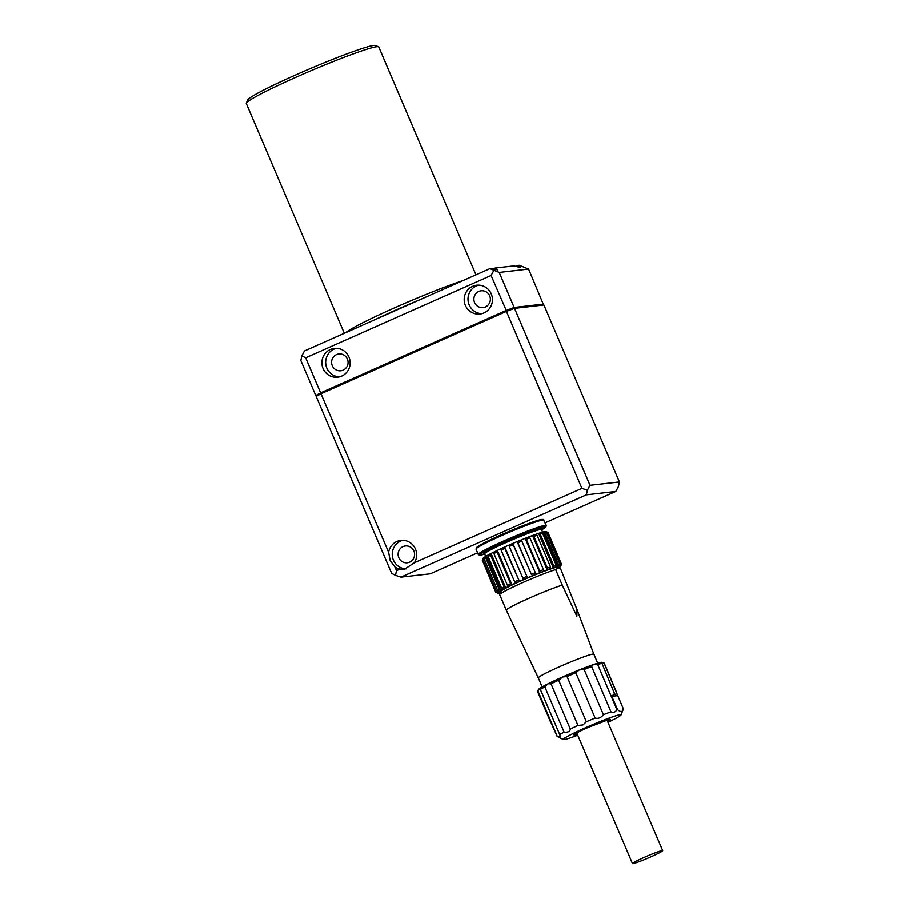 <?xml version="1.0" encoding="UTF-8"?>
<svg xmlns="http://www.w3.org/2000/svg" width="909" height="909" viewBox="0 0 909 909"><rect width="100%" height="100%" fill="white"/><g stroke="black" fill="none" stroke-linecap="round" stroke-linejoin="round"><path stroke-width="1.36" d="M651.276 856.676A16.43 1.091 156.9 0 0 662.695 850.654A16.43 1.091 156.9 0 0 643.879 857.528A16.43 1.091 156.9 0 0 632.459 863.55A16.43 1.091 156.9 0 0 651.276 856.676M555.649 569.625A33.349 2.204 156.9 0 0 522.63 582.646A33.349 2.204 156.9 0 0 499.598 594.52L506.222 610.041A33.349 2.204 156.9 0 1 529.254 598.167A33.349 2.204 156.9 0 1 562.273 585.157L576.851 616.257L577.067 609.734L560.694 569.057L558.649 567.784L555.649 569.625L562.273 585.157M558.649 567.784L557.535 567.341A30.929 2.045 156.9 0 0 522.232 580.362A30.929 2.045 156.9 0 0 500.757 591.554L499.598 594.52M559.717 564.671L560.262 565.943A34.315 2.272 156.9 0 0 559.808 565.977A34.315 2.272 156.9 0 0 559.217 566.068L559.899 564.171L546.366 532.458A35.758 2.375 156.9 0 0 544.889 532.788L543.082 532.026L557.74 566.398A34.315 2.272 156.9 0 0 555.672 566.989A34.315 2.272 156.9 0 0 553.274 567.75A34.315 2.272 156.9 0 0 550.309 568.773L550.57 567.011L537.049 535.299A35.758 2.375 156.9 0 0 533.913 536.435L532.515 535.537L547.173 569.909A34.315 2.272 156.9 0 0 543.514 571.295L543.48 569.636L529.947 537.923A35.758 2.375 156.9 0 0 526.277 539.355L525.175 538.355L539.844 572.727A34.315 2.272 156.9 0 0 535.742 574.374A34.315 2.272 156.9 0 0 531.788 576.011A34.315 2.272 156.9 0 0 527.527 577.806A34.315 2.272 156.9 0 0 523.55 579.533A34.315 2.272 156.9 0 0 519.425 581.362A34.315 2.272 156.9 0 0 515.71 583.055A34.315 2.272 156.9 0 0 511.983 584.805L510.619 583.726L497.098 552.013A35.758 2.375 156.9 0 0 493.882 553.558L494.11 551.979A34.315 2.272 -23.1 0 1 497.325 550.422L511.983 584.805A34.315 2.272 156.9 0 0 508.779 586.35A34.315 2.272 156.9 0 0 505.722 587.873L504.109 586.93L490.576 555.217A35.758 2.375 156.9 0 0 488.099 556.513L488.576 554.797A34.315 2.272 -23.1 0 1 491.065 553.501L505.722 587.873A34.315 2.272 156.9 0 0 503.234 589.18A34.315 2.272 156.9 0 0 501.052 590.384L499.257 589.543L485.736 557.819A35.758 2.375 156.9 0 0 484.145 558.785L484.804 556.978A34.315 2.272 -23.1 0 1 486.395 556.013L501.052 590.384A34.315 2.272 156.9 0 0 499.473 591.35A34.315 2.272 156.9 0 0 498.314 592.168L496.416 591.384L482.895 559.66A35.758 2.375 156.9 0 0 482.315 560.217L483.065 558.342A34.315 2.272 -23.1 0 1 483.645 557.785L498.314 592.168A34.315 2.272 156.9 0 0 497.734 592.725A34.315 2.272 156.9 0 0 497.632 593.032A34.315 2.272 156.9 0 0 497.666 593.077L495.769 592.327L482.361 560.33M546.366 532.458L544.559 531.685A34.315 2.272 -23.1 0 1 545.15 531.595A34.315 2.272 -23.1 0 1 545.605 531.572L545.889 532.254M497.666 593.077A34.315 2.272 156.9 0 0 497.768 593.145A34.315 2.272 156.9 0 0 498.132 593.191A34.315 2.272 156.9 0 0 498.587 593.168A34.315 2.272 156.9 0 0 499.177 593.077A34.315 2.272 156.9 0 0 500.234 592.838M506.222 610.041L538.31 677.921A30.202 2 -23.1 0 1 538.31 677.909A30.202 2 -23.1 0 1 559.285 666.842A30.202 2 -23.1 0 1 593.872 654.207A30.202 2 -23.1 0 1 593.872 654.219L577.067 609.734M550.627 721.826L557.137 736.449A36.246 2.397 -23.1 0 1 557.251 736.324C560.114 736.983 560.898 736.426 559.603 734.677A36.246 2.397 -23.1 0 1 564.114 732.177C567.875 732.552 569.943 731.518 570.295 729.075A36.246 2.397 -23.1 0 1 577.976 725.484L582.987 724.928L586.339 721.769A36.246 2.397 -23.1 0 1 595.134 718.053C598.258 718.939 601.019 717.826 603.417 714.713A36.246 2.397 -23.1 0 1 610.973 711.872C612.723 713.406 614.723 712.724 616.984 709.804A36.246 2.397 -23.1 0 1 617.506 709.634C620.699 712.338 622.654 712.111 623.369 708.963L604.076 663.104L601.428 662.343A34.792 2.307 -23.1 0 1 602.258 662.366L604.155 663.127A36.246 2.397 -23.1 0 1 604.292 663.24L616.87 693.101C615.416 695.158 614.711 695.237 614.757 693.34L611.825 696.328L617.688 695.658M607.951 722.325A31.417 2.079 156.9 0 0 621.029 714.974L623.369 708.963M621.029 714.974A31.417 2.079 156.9 0 0 585.066 727.95A31.417 2.079 156.9 0 0 563.364 739.562A31.417 2.079 156.9 0 0 577.726 735.222M558.819 567.852A34.315 2.272 156.9 0 0 558.921 567.784A34.315 2.272 156.9 0 0 560.092 566.977A34.315 2.272 156.9 0 0 560.671 566.421A34.315 2.272 156.9 0 0 560.762 566.102A34.315 2.272 156.9 0 0 560.728 566.057A34.315 2.272 156.9 0 0 560.262 565.943L561.023 564.034A35.758 2.375 -23.1 0 1 561.489 564.148L547.957 532.435A35.758 2.375 156.9 0 0 547.866 532.379A35.758 2.375 156.9 0 0 547.502 532.322L545.605 531.572A34.315 2.272 -23.1 0 1 545.968 531.617L547.866 532.379M560.671 566.421L561.376 564.432M560.739 566.046L561.489 564.148M559.217 566.068A34.315 2.272 156.9 0 0 557.74 566.398L558.421 564.5L544.889 532.788M558.421 564.5A35.758 2.375 -23.1 0 1 559.899 564.171M555.672 566.989L556.172 565.137L542.65 533.424L541.003 532.617A34.315 2.272 -23.1 0 1 543.082 532.026A34.315 2.272 -23.1 0 1 544.559 531.685M537.049 535.299L535.651 534.401A34.315 2.272 -23.1 0 1 538.617 533.378L553.274 567.75L553.786 565.909A35.758 2.375 -23.1 0 1 556.172 565.137M527.527 577.806L513.278 544.73A35.758 2.375 156.9 0 0 509.301 546.445L508.892 545.161A34.315 2.272 -23.1 0 1 512.869 543.434L527.527 577.806M523.55 579.533L522.834 578.169A35.758 2.375 -23.1 0 1 526.811 576.442M513.278 544.73L512.869 543.434A34.315 2.272 -23.1 0 1 517.119 541.628L531.413 574.488A35.758 2.375 -23.1 0 1 535.367 572.852L521.846 541.139A35.758 2.375 156.9 0 0 517.88 542.775L517.119 541.628A34.315 2.272 -23.1 0 1 521.084 540.003A34.315 2.272 -23.1 0 1 525.175 538.355A34.315 2.272 -23.1 0 1 528.856 536.912A34.315 2.272 -23.1 0 1 532.515 535.537A34.315 2.272 -23.1 0 1 535.651 534.401M519.425 581.362L504.836 548.434A35.758 2.375 156.9 0 0 501.12 550.127L501.041 548.684A34.315 2.272 -23.1 0 1 504.756 546.991L519.425 581.362M515.71 583.055L514.642 581.84A35.758 2.375 -23.1 0 1 518.369 580.147M497.098 552.013L497.325 550.422A34.315 2.272 -23.1 0 1 501.041 548.684M485.736 557.819L486.395 556.013A34.315 2.272 -23.1 0 1 488.576 554.797M490.576 555.217L491.065 553.501A34.315 2.272 -23.1 0 1 494.11 551.979M488.099 556.513L501.62 588.225A35.758 2.375 -23.1 0 1 504.109 586.93M501.62 588.225L503.234 589.18M484.145 558.785L497.678 590.498A35.758 2.375 -23.1 0 1 499.257 589.543M497.768 593.145L495.871 592.384A35.758 2.375 -23.1 0 1 495.769 592.327M497.734 592.725L495.837 591.929L482.315 560.217M495.837 591.929A35.758 2.375 -23.1 0 1 496.416 591.384M482.895 559.66L483.645 557.785A34.315 2.272 -23.1 0 1 484.804 556.978M497.678 590.498L499.473 591.35M508.779 586.35L507.415 585.271L493.882 553.558M507.415 585.271A35.758 2.375 -23.1 0 1 510.619 583.726M514.642 581.84L501.12 550.127M504.836 548.434L504.756 546.991A34.315 2.272 -23.1 0 1 508.892 545.161M522.834 578.169L509.301 546.445M535.742 574.374L535.367 572.852M550.309 568.773A34.315 2.272 156.9 0 0 547.173 569.909L547.434 568.148L533.913 536.435M547.434 568.148A35.758 2.375 -23.1 0 1 550.57 567.011M521.846 541.139L521.084 540.003M531.413 574.488L517.88 542.775M543.514 571.295A34.315 2.272 156.9 0 0 539.844 572.727L539.798 571.079L526.277 539.355M539.798 571.079A35.758 2.375 -23.1 0 1 543.48 569.636M529.947 537.923L528.856 536.912M541.003 532.617A34.315 2.272 -23.1 0 0 538.617 533.378L540.253 534.185L553.786 565.909M542.65 533.424A35.758 2.375 156.9 0 0 540.253 534.185M561.023 564.034L547.502 532.322M616.984 709.804L597.679 664.559A36.246 2.397 -23.1 0 1 601.963 663.343L614.87 694.465M597.679 664.559L593.35 664.638A34.792 2.307 -23.1 0 1 601.428 662.343L601.963 663.343L601.428 662.343M617.506 709.634L611.825 696.328M603.417 714.713L584.123 669.479A36.246 2.397 -23.1 0 1 591.679 666.627L610.973 711.872M584.123 669.479L579.124 670.013A34.792 2.307 -23.1 0 1 593.35 664.638L591.679 666.627M557.137 736.449L563.364 739.562M557.251 736.324L537.958 691.079A36.246 2.397 -23.1 0 0 537.628 691.51A36.246 2.397 -23.1 0 0 537.617 691.681L550.627 722.201M537.628 691.51L538.389 689.613A34.792 2.307 -23.1 0 1 539.582 688.522L537.958 691.079M560.126 735.506L540.31 689.431A36.246 2.397 -23.1 0 1 544.821 686.931L564.114 732.177M539.582 688.522L540.31 689.431L539.582 688.522A34.792 2.307 -23.1 0 1 548.082 683.795L544.821 686.931M577.976 725.484L558.683 680.239A36.246 2.397 -23.1 0 0 551.002 683.841L548.082 683.795A34.792 2.307 -23.1 0 1 562.546 677.023L558.683 680.239M570.295 729.075L551.002 683.841M586.339 721.769L567.034 676.535L562.546 677.023A34.792 2.307 -23.1 0 1 579.124 670.013L575.829 672.808L595.134 718.053M567.034 676.535A36.246 2.397 -23.1 0 1 575.829 672.808M323.081 368.531A14.499 14.124 -96.5 0 0 337.659 377.19A14.499 14.124 -96.5 0 0 348.954 357.044A14.499 14.124 -96.5 0 0 334.376 348.386A14.499 14.124 -96.5 0 0 323.081 368.531M339.557 376.849A14.499 14.124 83.5 0 1 336.296 348.295M347.374 358.998A8.454 8.238 83.5 0 1 340.784 370.758A8.454 8.238 83.5 0 1 332.285 365.702A8.454 8.238 83.5 0 1 338.864 353.953A8.454 8.238 83.5 0 1 347.374 358.998M465.374 305.344A14.499 14.124 -96.5 0 0 479.952 314.003A14.499 14.124 -96.5 0 0 491.246 293.857A14.499 14.124 -96.5 0 0 476.668 285.199A14.499 14.124 -96.5 0 0 465.374 305.344M481.85 313.65A14.499 14.124 83.5 0 1 478.588 285.108M489.667 295.811A8.454 8.238 83.5 0 1 483.077 307.572A8.454 8.238 83.5 0 1 474.578 302.515A8.454 8.238 83.5 0 1 481.156 290.766A8.454 8.238 83.5 0 1 489.667 295.811M414.424 562.739A14.499 14.124 -96.5 0 0 400.892 540.423A14.499 14.124 -96.5 0 0 388.62 552.263L390.154 560.512L394.904 566.966A14.499 14.124 -96.5 0 0 400.119 569.091L404.585 569.182L414.424 562.739L581.908 488.372L587.373 490.167L590.009 485.304L514.517 308.333L506.415 311.389L506.04 310.514L514.142 307.447L499.189 272.405L528.572 269.041L519.266 265.258L517.335 265.485L520.016 267.439L514.028 265.86L495.132 268.019L497.825 269.973L491.826 268.394L489.883 268.621L499.189 272.405M406.323 568.886A14.499 14.124 83.5 0 1 402.812 540.344M413.902 551.047A8.454 8.238 83.5 0 1 407.312 562.796A8.454 8.238 83.5 0 1 398.801 557.74A8.454 8.238 83.5 0 1 405.391 545.991A8.454 8.238 83.5 0 1 413.902 551.047M493.723 270.598L491.087 275.461L506.233 310.423M394.904 566.966L396.494 570.704L395.495 575.374L400.96 577.17L586.373 494.837L587.373 490.167M388.62 552.263L321.002 393.722L316.173 396.415L391.654 573.386L395.495 575.374M491.087 275.461L305.674 357.794L301.845 355.817L304.47 350.954L418.788 300.197A69.595 4.613 156.9 0 0 375.576 319.389M301.845 355.817L300.845 360.487L315.787 395.529L320.627 392.836L305.674 357.794M396.494 570.704L400.119 569.091M581.908 488.372L506.415 311.389L321.002 393.722M400.96 577.17L430.343 573.818L477.6 552.831M545.184 522.811L615.757 491.474L618.393 486.622L619.393 481.952L543.9 304.969L514.517 308.333L514.142 307.447M586.373 494.837L615.757 491.474M590.009 485.304L619.393 481.952M528.572 269.041L543.298 304.208M489.883 268.621L418.788 300.197M506.04 310.503L320.627 392.836M321.479 393.506L321.116 392.643L514.119 307.469M321.377 393.563L321.002 392.688L316.059 395.426L316.423 396.267M543.525 304.083L514.187 307.435M514.142 307.515L543.298 304.185L543.639 305.004M517.335 265.485A9.669 0.636 -23.1 0 1 515.573 266.371M495.132 268.019A9.669 0.636 -23.1 0 1 493.371 268.905M344.318 333.262L246.305 103.49A72.004 4.772 -23.1 0 1 246.328 103.137L247.612 99.99A69.595 4.613 -23.1 0 1 304.924 70.879A69.595 4.613 -23.1 0 1 373.69 45.45A69.595 4.613 -23.1 0 1 375.349 45.495L378.508 46.757A72.004 4.772 -23.1 0 1 378.78 46.984L475.952 274.802M246.328 103.137A72.004 4.772 -23.1 0 1 305.629 73.015A72.004 4.772 -23.1 0 1 376.792 46.711A72.004 4.772 -23.1 0 1 378.508 46.757M462.749 280.665A72.004 4.772 156.9 0 0 394.711 307.742A72.004 4.772 156.9 0 0 345.715 332.637M542.593 520.05A36.008 2.386 156.9 0 0 501.541 534.674A36.008 2.386 156.9 0 0 476.964 548.047M607.542 721.371A19.816 1.318 156.9 0 0 606.917 720.042A19.816 1.318 156.9 0 0 587.68 727.654A19.816 1.318 156.9 0 0 577.317 734.267M506.483 311.367L506.12 310.492M544.037 520.13A36.974 2.454 156.9 0 0 501.711 535.583A36.974 2.454 156.9 0 0 476.021 549.138L477.543 546.707L482.611 543.718L501.529 534.674L535.583 521.13L543.241 519.448L546.309 525.459A36.974 2.454 156.9 0 0 503.972 540.912A36.974 2.454 156.9 0 0 478.293 554.467L479.452 555.206L484.713 554.115A36.008 2.386 156.9 0 1 504.575 541.775A36.008 2.386 156.9 0 1 538.969 528.118A36.008 2.386 156.9 0 1 541.616 529.833L545.866 527.004L546.309 525.459M540.923 529.458L541.525 528.936L541.514 529.595A30.929 2.045 156.9 0 0 506.097 542.525A30.929 2.045 156.9 0 0 484.611 553.865L485.701 556.422M540.969 529.458A31.895 2.113 156.9 0 0 505.495 541.662A31.895 2.113 156.9 0 0 484.883 553.376L484.122 553.433L484.611 553.865M606.973 720.03L662.695 850.654M576.749 732.927L632.459 863.55M574.624 734.177L574.533 734.313C574.852 734.222 573.818 733.949 587.703 727.643L609.348 719.371M542.15 686.931L538.31 677.909M597.724 663.229L593.872 654.207M541.514 529.595L542.605 532.151M476.021 549.138L478.293 554.467"/></g></svg>
